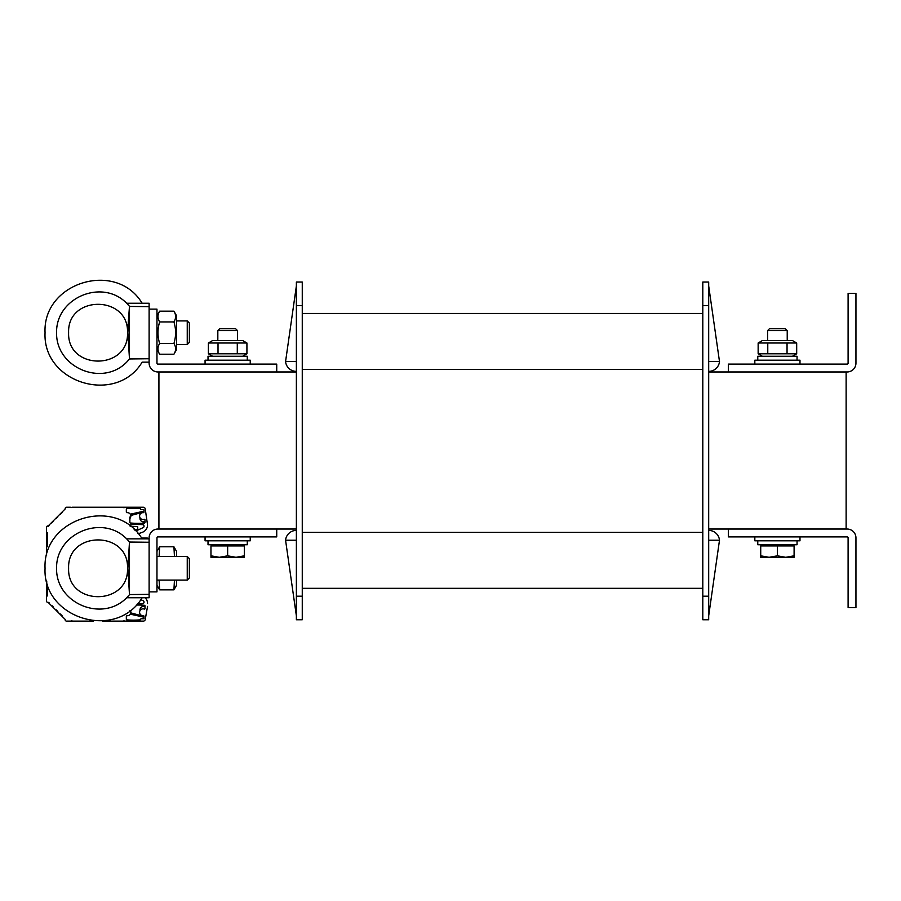 <?xml version="1.0" encoding="UTF-8"?>
<svg xmlns="http://www.w3.org/2000/svg" width="901" height="901" viewBox="0 0 901 901"><rect width="100%" height="100%" fill="white"/><g stroke="black" fill="none" stroke-linecap="round" stroke-linejoin="round"><path stroke-width="1.35" d="M846.129 529.033L846.129 371.967M276.731 529.033L276.731 536.895L157.945 536.895A0.98 0.98 0 0 0 156.965 537.874L156.965 591.867L149.115 591.867L149.115 537.874A8.841 8.841 0 0 1 157.945 529.033L296.373 529.033M708.693 529.033L728.323 529.033L728.323 536.895L847.109 536.895A0.98 0.98 0 0 1 848.1 537.874L848.1 607.578L855.95 607.578L855.95 537.874A8.841 8.841 0 0 0 847.109 529.033L728.323 529.033M276.731 371.967L276.731 364.105L157.945 364.105A0.98 0.98 0 0 1 156.965 363.126L156.965 309.133L149.115 309.133L149.115 363.126A8.841 8.841 0 0 0 157.945 371.967L296.373 371.967M708.693 371.967L847.109 371.967A8.841 8.841 0 0 0 855.95 363.126L855.95 293.422L848.1 293.422L848.1 363.126A0.98 0.98 0 0 1 847.109 364.105L728.323 364.105L728.323 371.967M158.925 529.033L158.925 371.967M708.738 530.407L708.738 530.407A10.801 10.801 0 0 1 719.494 540.228L708.693 615.822M302.263 588.33L702.803 588.33M302.263 313.447L702.803 313.447M708.693 596.192L708.693 619.753L702.803 619.753L702.803 282.036L708.693 282.036L708.693 596.192L702.803 596.192M296.373 596.192L296.373 282.036L302.263 282.036L302.263 619.753L296.373 619.753L296.373 596.192L302.263 596.192M708.693 540.228L719.494 540.228M296.373 540.228L285.572 540.228A10.801 10.801 0 0 1 296.328 530.407L296.373 530.407M708.693 371.37L708.738 371.37A10.801 10.801 0 0 0 719.494 361.56L708.693 285.966M708.693 361.56L719.494 361.56M296.373 361.56L285.572 361.56A10.801 10.801 0 0 0 296.328 371.37L296.373 371.37M285.572 540.228L296.373 615.822M285.572 361.56L296.373 285.966M799.987 536.895L799.987 540.814L754.835 540.814L754.835 536.895M250.23 536.895L250.23 540.814L205.068 540.814L205.068 536.895M799.987 364.105L799.987 360.186L754.835 360.186L754.835 364.105M250.23 364.105L250.23 360.186L205.068 360.186L205.068 364.105M797.047 360.186L797.047 356.255L757.775 356.255L757.775 360.186M247.279 360.186L247.279 356.255L208.018 356.255L208.018 360.186M208.018 540.814L208.018 544.745L247.279 544.745L247.279 540.814M757.775 540.814L757.775 544.745L797.047 544.745L797.047 540.814M777.417 328.764L769.398 328.764L767.596 330.577L787.226 330.577L785.424 328.764L777.417 328.764M785.762 557.314L794.096 555.816L794.096 557.314L769.071 557.314L777.417 555.816L785.762 557.314M760.726 557.314L760.726 555.816L769.071 557.314L760.726 557.314M777.417 555.816L777.417 545.927L760.726 545.927L760.726 555.816M777.417 545.927L794.096 545.927L794.096 555.816M227.649 328.764L219.641 328.764L217.828 330.577L237.47 330.577L235.657 328.764L227.649 328.764M235.994 557.314L244.34 555.816L244.34 557.314L219.303 557.314L227.649 555.816L235.994 557.314M210.958 557.314L210.958 555.816L219.303 557.314L210.958 557.314M227.649 555.816L227.649 545.927L210.958 545.927L210.958 555.816M227.649 545.927L244.34 545.927L244.34 555.816M212.625 340.544L242.673 340.544L246.919 342.999L208.379 342.999L212.625 340.544M212.625 356.255L208.379 353.8L246.919 353.8L246.919 342.999M237.29 342.999L237.29 353.8M218.019 342.999L218.019 353.8M208.379 342.999L208.379 353.8M762.392 340.544L792.429 340.544L796.687 342.999L758.146 342.999L762.392 340.544M762.392 356.255L758.146 353.8L796.687 353.8L796.687 342.999M787.046 342.999L787.046 353.8M767.776 342.999L767.776 353.8M758.146 342.999L758.146 353.8M187.25 344.475L189.368 342.369L189.368 323.02L187.25 320.914L187.25 344.475L176.596 344.475M149.115 358.744L129.474 358.958L127.874 332.694L129.474 306.43L149.115 306.644L149.115 309.133M127.874 332.683L127.514 332.683C128.933 294.864 67.192 294.864 68.611 332.694C67.192 370.525 128.933 370.525 127.514 332.694C128.933 370.525 67.192 370.525 68.611 332.694C67.192 294.864 128.933 294.864 127.514 332.683L129.474 306.43L129.474 358.958M128.798 348.034L128.911 349.622L128.798 348.034M129.474 306.43L128.911 315.767L129.598 306.43L126.669 303.243L149.115 303.243L149.115 306.644M142.144 362.146C116.184 405.382 42.606 383.071 45.05 332.694C42.606 383.071 116.184 405.382 142.144 362.146L149.115 362.146M45.05 332.694C42.606 282.317 116.184 259.995 142.144 303.243C116.184 259.995 42.606 282.317 45.05 332.694M176.596 315.812L176.596 349.577L173.916 354.228C176.157 350.647 176.157 347.054 173.916 343.461C176.157 336.287 176.157 329.102 173.916 321.927C176.157 318.335 176.157 314.742 173.916 311.16L176.596 315.812M156.965 315.812L159.657 311.16C157.405 314.742 157.405 318.335 159.657 321.927C157.405 329.102 157.405 336.287 159.657 343.461C157.405 347.054 157.405 350.647 159.657 354.228L173.916 354.228M173.916 343.461L159.657 343.461M173.916 321.927L159.657 321.927M173.916 311.16L159.657 311.16M174.456 556.525L173.916 546.772L176.596 551.423L176.596 556.525M176.596 580.086L176.596 585.188L173.916 589.84L174.456 580.086M156.965 551.423L159.657 546.772L159.117 556.525M159.117 580.086L159.657 589.84L173.916 589.84M173.916 546.772L159.657 546.772M187.25 580.086L189.368 577.98L189.368 558.631L187.25 556.525L187.25 580.086L156.965 580.086M149.115 591.867L149.115 594.356L129.474 594.57L127.874 568.317L129.474 542.042L149.115 542.256M128.911 551.378L129.474 542.042L129.474 594.57M128.798 583.645L128.911 585.233M127.874 568.317L127.514 568.317C128.933 606.136 67.192 606.136 68.611 568.306C67.192 530.475 128.933 530.475 127.514 568.306L127.874 568.317M149.115 538.854L126.669 538.854L129.598 542.042M142.144 597.757C116.184 641.005 42.606 618.683 45.05 568.306C42.606 618.683 116.184 641.005 142.144 597.757L126.669 597.757L149.115 597.757L149.115 594.356M68.611 568.306C67.192 606.136 128.933 606.136 127.514 568.317M45.05 568.306C42.606 517.929 116.184 495.618 142.144 538.854C116.184 495.618 42.606 517.929 45.05 568.306M141.603 538.066L147.145 538.066A1.96 1.96 0 0 1 148.721 538.854M134.936 530.216L136.355 530.216L136.355 531.635M93.501 621.127L66.302 621.127A0.586 0.586 0 0 1 65.886 620.947L65.334 620.395A0.586 0.586 0 0 1 65.334 619.561L47.978 602.217A0.586 0.586 0 0 1 47.145 602.217L46.593 601.665A0.586 0.586 0 0 1 46.424 601.249L46.424 596.822A0.586 0.586 0 0 1 46.593 596.406L46.593 595.111M62.146 615.822L60.333 614.009L62.146 615.822M57.844 611.509L56.031 609.707L57.844 611.509M53.531 607.206L51.729 605.404L53.531 607.206M49.228 602.904L47.978 602.217L49.228 602.904M71.945 507.24L143.293 507.24A1.96 1.96 0 0 1 145.23 508.862L147.539 524.911A7.85 7.85 0 0 1 142.369 532.288L140.106 533.122A3.931 3.931 0 0 1 138.754 533.358L137.921 533.358L138.754 533.358M46.514 531.86A0.586 0.586 0 0 1 46.424 531.545L46.424 532.378L46.424 531.545A0.586 0.586 0 0 0 46.593 531.962L46.424 547.74A0.586 0.586 0 0 1 46.593 547.324L47.505 546.411L47.505 532.863L46.593 531.962A0.586 0.586 0 0 1 46.424 531.545L46.424 527.119A0.586 0.586 0 0 1 46.593 526.702L47.145 526.15A0.586 0.586 0 0 1 47.978 526.15L65.334 508.795A0.586 0.586 0 0 1 65.334 507.961L65.886 507.421A0.586 0.586 0 0 1 66.302 507.24L70.379 507.24A0.586 0.586 90 0 1 70.931 507.623A0.586 0.586 90 0 0 70.379 507.24M48.26 526.432L49.228 525.463L48.26 526.432M51.729 522.963L53.531 521.161L51.729 522.963M56.031 518.661L57.844 516.847L56.031 518.661M60.333 514.358L62.146 512.545L60.333 514.358M46.424 547.74L46.424 553.924A1.96 1.96 0 0 0 46.751 555.005M124.575 621.127A0.586 0.586 0 0 1 123.978 620.53A0.586 0.586 0 0 0 124.575 621.127A0.586 0.586 0 0 1 123.978 620.53A0.586 0.586 0 0 0 124.575 621.127A0.586 0.586 0 0 1 123.978 620.53A0.586 0.586 0 0 0 124.575 621.127L122.998 621.127M147.539 606.396L145.23 619.505A1.96 1.96 0 0 1 143.293 621.127L102.624 621.127M140.815 599.649L143.113 600.719A1.565 1.565 0 0 1 142.549 603.704A1.565 1.565 0 0 0 143.113 600.719L140.815 599.649L143.113 600.719M134.384 529.428L137.132 529.428L134.384 529.428A0.586 0.586 0 0 0 134.159 529.473A0.586 0.586 0 0 1 134.384 529.428L137.132 529.428A0.586 0.586 0 0 0 137.729 528.842L137.729 527.074A0.586 0.586 0 0 0 137.132 526.488L130.645 526.488M130.408 524.878A78.533 78.533 0 0 1 142.549 524.652A1.565 1.565 0 0 1 143.113 527.648L136.693 530.644L143.113 527.648A1.565 1.565 0 0 0 142.549 524.652A78.533 78.533 0 0 0 130.408 524.878A0.586 0.586 0 0 0 129.868 525.463A0.586 0.586 0 0 1 130.408 524.878A0.586 0.586 0 0 0 129.868 525.463A0.586 0.586 0 0 1 130.408 524.878A0.586 0.586 0 0 0 129.868 525.463A0.586 0.586 0 0 1 130.408 524.878A0.586 0.586 0 0 0 129.868 525.463L129.868 525.891M130.285 610.405A3.435 3.435 0 0 1 127.413 615.721L126.928 615.721A0.586 0.586 0 0 0 126.331 616.318A0.586 0.586 0 0 1 126.928 615.721L126.928 615.721A0.586 0.586 0 0 0 126.331 616.318A0.586 0.586 0 0 1 126.928 615.721L126.928 615.721A0.586 0.586 0 0 0 126.331 616.318A0.586 0.586 0 0 1 126.928 615.721L126.928 615.721A0.586 0.586 0 0 0 126.331 616.318L126.331 619.269A0.586 0.586 0 0 0 126.872 619.865A78.533 78.533 0 0 0 140.128 619.865A0.586 0.586 0 0 0 140.669 619.314A0.586 0.586 0 0 1 141.254 618.762L143.417 618.762A0.586 0.586 0 0 0 144.002 618.176L144.002 616.295L144.002 618.176A0.586 0.586 0 0 1 143.417 618.762L141.254 618.762L143.417 618.762A0.586 0.586 0 0 0 144.002 618.176L144.002 616.295A0.586 0.586 0 0 0 143.36 615.71A3.435 3.435 0 0 1 139.621 611.858A3.435 3.435 0 0 1 144.194 609.053A0.586 0.586 0 0 0 144.993 608.502L144.993 605.877A0.586 0.586 0 0 0 144.453 605.292A0.586 0.586 0 0 1 144.993 605.877A0.586 0.586 0 0 0 144.453 605.292A78.533 78.533 0 0 0 136.288 605.044M130.014 518.323A0.586 0.586 0 0 0 129.868 518.717L129.868 522.4A0.586 0.586 0 0 0 130.408 522.985A0.586 0.586 0 0 1 129.868 522.4A0.586 0.586 0 0 0 130.408 522.985A78.533 78.533 0 0 0 144.453 523.076A0.586 0.586 0 0 0 144.993 522.49L144.993 519.866A0.586 0.586 0 0 0 144.194 519.314A3.435 3.435 0 0 1 139.621 516.51A3.435 3.435 0 0 1 143.36 512.658A0.586 0.586 0 0 0 144.002 512.072L144.002 510.191A0.586 0.586 0 0 0 143.417 509.594L141.254 509.594A0.586 0.586 0 0 1 140.669 509.054A0.586 0.586 0 0 0 140.128 508.502A78.533 78.533 0 0 0 126.872 508.502A0.586 0.586 0 0 0 126.331 509.088L126.331 512.05A0.586 0.586 0 0 0 126.928 512.646L127.413 512.646A3.435 3.435 0 0 1 130.014 518.323A0.586 0.586 0 0 0 129.868 518.717L129.868 517.061M46.424 580.627L46.424 595.989L46.593 581.044A0.586 0.586 0 0 1 46.424 580.627L46.424 580.3M124.575 507.24A0.586 0.586 0 0 0 123.978 507.837A0.586 0.586 -90 0 1 124.575 507.24L124.575 507.24A0.586 0.586 0 0 0 123.978 507.837A0.586 0.586 -90 0 1 124.575 507.24A0.586 0.586 0 0 0 123.978 507.837A0.586 0.586 0 0 1 124.575 507.24L124.575 507.24M47.505 545.995L46.503 547.436M143.417 509.594L141.254 509.594L143.417 509.594A0.586 0.586 0 0 1 144.002 510.191A0.586 0.586 0 0 0 143.417 509.594A0.586 0.586 0 0 1 144.002 510.191A0.586 0.586 0 0 0 143.417 509.594A0.586 0.586 0 0 1 144.002 510.191A0.586 0.586 0 0 0 143.417 509.594M143.36 512.658A0.586 0.586 0 0 0 144.002 512.072L144.002 511.171A1.96 1.96 0 0 0 143.991 511.171L130.285 514.201M144.993 519.866A0.586 0.586 0 0 0 144.194 519.314A0.586 0.586 0 0 1 144.993 519.866A0.586 0.586 0 0 0 144.194 519.314M144.453 523.076A0.586 0.586 0 0 0 144.993 522.49A0.586 0.586 0 0 1 144.453 523.076A0.586 0.586 0 0 0 144.993 522.49A0.586 0.586 0 0 1 144.453 523.076A0.586 0.586 0 0 0 144.993 522.49A0.586 0.586 0 0 1 144.453 523.076M126.928 512.646L126.928 512.646A0.586 0.586 0 0 1 126.331 512.05A0.586 0.586 0 0 0 126.928 512.646A0.586 0.586 0 0 1 126.331 512.05A0.586 0.586 0 0 0 126.928 512.646A0.586 0.586 0 0 1 126.331 512.05A0.586 0.586 0 0 0 126.928 512.646M47.505 584.253L47.505 595.505L46.424 596.822M144.993 605.877A0.586 0.586 0 0 0 144.453 605.292A0.586 0.586 0 0 1 144.993 605.877M126.872 508.502A0.586 0.586 0 0 0 126.331 509.088A0.586 0.586 0 0 1 126.872 508.502A0.586 0.586 0 0 0 126.331 509.088A0.586 0.586 0 0 1 126.872 508.502A0.586 0.586 0 0 0 126.331 509.088M130.285 614.167L143.991 617.196A1.96 1.96 0 0 0 144.002 617.196L144.002 618.176A0.586 0.586 0 0 1 143.417 618.762L141.254 618.762L143.417 618.762A0.586 0.586 0 0 0 144.002 618.176L144.002 617.196L144.002 618.176A0.586 0.586 0 0 1 143.417 618.762L141.254 618.762L143.417 618.762A0.586 0.586 0 0 0 144.002 618.176L144.002 616.295M144.993 522.343A0.586 0.586 0 0 0 144.261 521.769A3.435 3.435 0 0 1 140.049 517.782M130.803 515.485L140.691 512.827A0.586 0.586 0 0 1 141.243 512.973L140.691 512.827L141.243 512.973A0.586 0.586 0 0 0 141.378 513.063M129.868 610.72L129.868 611.306M144.993 606.024A0.586 0.586 0 0 1 144.261 606.598A3.435 3.435 0 0 0 140.049 610.585M141.378 615.304A0.586 0.586 0 0 0 141.243 615.394L140.691 615.529L141.243 615.394A0.586 0.586 0 0 1 140.691 615.529L130.803 612.883M143.113 527.648L138.675 529.72M142.369 532.288L140.106 533.122M145.095 597.757A7.85 7.85 0 0 1 147.539 603.456M137.403 603.839A78.533 78.533 0 0 0 142.549 603.704M144.194 609.053A0.586 0.586 0 0 0 144.993 608.502M129.868 522.4A0.586 0.586 0 0 0 130.408 522.985M46.424 595.111L46.424 582.35M46.424 546.017L46.424 533.257M71.325 620.8L72.801 621.127M46.503 596.53L46.751 581.607M71.325 507.567L72.801 507.24M302.263 532.378L702.803 532.378M302.263 369.41L702.803 369.41M708.693 305.597L702.803 305.597M296.373 305.597L302.263 305.597M126.669 303.243C102.23 278.195 55.794 297.713 56.583 332.694C55.794 367.676 102.23 387.182 126.669 362.146L129.598 358.958M126.669 538.854C102.23 513.818 55.794 533.324 56.583 568.306C55.794 603.287 102.23 622.805 126.669 597.757L129.598 594.57M46.593 546.907L46.593 546.017M47.505 595.088L46.593 595.989M46.593 532.378L47.505 533.279M787.226 340.544L787.226 330.577M767.596 340.544L767.596 330.577M792.531 545.927L792.531 544.745M762.291 545.927L762.291 544.745M237.47 340.544L237.47 330.577M217.828 340.544L217.828 330.577M242.763 545.927L242.763 544.745M212.535 545.927L212.535 544.745M242.673 356.255L246.919 353.8M792.429 356.255L796.687 353.8M176.596 320.914L187.25 320.914M156.965 349.577L159.657 354.228M156.965 585.188L159.657 589.84M156.965 556.525L187.25 556.525"/></g></svg>
